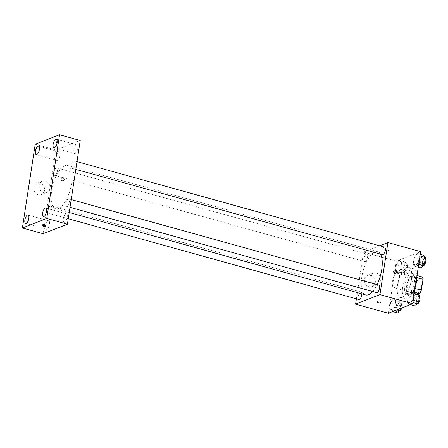 <?xml version="1.0" encoding="UTF-8"?>
<svg xmlns="http://www.w3.org/2000/svg" width="448" height="448" viewBox="0 0 448 448"><rect width="100%" height="100%" fill="white"/><g stroke="black" fill="none" stroke-linecap="round" stroke-linejoin="round"><path stroke-width="0.34" stroke-dasharray="2.24 1.68" d="M394.738 287.493A7.801 3.119 -74.5 0 0 399.151 279.787A7.801 3.119 -74.5 0 0 397.964 272.535A7.801 3.119 -74.5 0 0 392.868 279.216A7.801 3.119 -74.5 0 0 393.786 287.566A7.801 3.119 -74.5 0 0 394.738 287.493M417.133 293.72A7.801 3.119 -74.5 0 0 421.546 286.014A7.801 3.119 -74.5 0 0 420.364 278.762A7.801 3.119 -74.5 0 0 415.268 285.443A7.801 3.119 -74.5 0 0 416.181 293.798A7.801 3.119 -74.5 0 0 417.133 293.72M416.959 277.603L416.13 277.374A10.478 4.189 -74.5 0 0 415.212 274.994L410.11 276.987A10.478 4.189 -74.5 0 0 408.302 280.437L406.633 291.351L413.521 293.266L415.195 282.352A10.478 4.189 -74.5 0 1 416.998 278.908L422.106 276.909M418.365 294.112L414.439 295.646A10.478 4.189 -74.5 0 1 413.521 293.266M416.13 277.374L414.456 288.288L415.016 288.445M414.439 292.23L412.653 291.732L407.546 293.731L414.439 295.646M412.653 291.732A10.478 4.189 -74.5 0 0 414.456 288.288M406.633 291.351A10.478 4.189 -74.5 0 0 407.546 293.731M416.164 282.492A10.73 4.29 105.5 0 1 408.503 294.7A10.73 4.29 105.5 0 1 407.249 283.214A10.73 4.29 105.5 0 1 414.254 274.025A10.73 4.29 105.5 0 1 416.164 282.492M414.439 282.01A10.73 4.29 -74.5 0 0 412.53 273.549A10.73 4.29 -74.5 0 0 405.524 282.733A10.73 4.29 -74.5 0 0 406.784 294.218A10.73 4.29 -74.5 0 0 408.094 294.112A10.73 4.29 -74.5 0 0 414.439 282.01M408.302 280.437L415.195 282.352M415.212 274.994L416.998 275.492M410.11 276.987L416.998 278.908M416.959 275.75A15.607 6.238 -74.5 0 0 413.84 268.85A15.607 6.238 -74.5 0 0 403.648 282.212A15.607 6.238 -74.5 0 0 405.474 298.917A15.607 6.238 -74.5 0 0 407.378 298.766A15.607 6.238 -74.5 0 0 415.24 286.978M402.214 297.326A15.607 6.238 -74.5 0 0 411.04 281.915A15.607 6.238 -74.5 0 0 408.671 267.411A15.607 6.238 -74.5 0 0 398.479 280.773A15.607 6.238 -74.5 0 0 400.31 297.483A15.607 6.238 -74.5 0 0 402.214 297.326M417.25 253.557L419.362 255.758L418.376 262.203L415.274 266.448L413.162 264.247L414.148 257.802L417.25 253.557L419.362 255.758L418.376 262.203L415.274 266.448L413.162 264.247L414.148 257.802L417.25 253.557L420.23 254.386M399.51 260.501L401.626 262.702L400.635 269.142L397.538 273.386L395.422 271.186L396.407 264.74L399.51 260.501L401.626 262.702L400.635 269.142L397.538 273.386L395.422 271.186L396.407 264.74L399.51 260.501L405.535 262.175L407.652 264.376L406.666 270.822L403.564 275.061L401.453 272.86L402.438 266.42L405.535 262.175M388.332 313.253L396.301 261.167L420.65 251.642M411.443 291.502L413.554 293.709L412.569 300.149L409.472 304.394L407.355 302.193L408.341 295.747L411.443 291.502L413.554 293.709L412.569 300.149L409.472 304.394L407.355 302.193L408.341 295.747L411.443 291.502L414.422 292.331M393.702 298.446L395.819 300.647L394.834 307.093L391.731 311.332L389.614 309.131L390.6 302.686L393.702 298.446L395.819 300.647L394.834 307.093L391.731 311.332L389.614 309.131L390.6 302.686L393.702 298.446L399.734 300.121L401.845 302.322L400.932 308.319M372.663 291.491A22.434 8.966 -74.5 0 0 377.065 284.614M380.509 254.111A22.434 8.966 -74.5 0 0 377.765 251.731A22.434 8.966 -74.5 0 0 363.121 270.939A22.434 8.966 -74.5 0 0 365.747 294.958M356.406 298.844L363.569 252.067L379.652 245.773M365.221 261.559A3.903 1.557 -74.5 0 0 367.427 257.706A3.903 1.557 -74.5 0 0 366.834 254.083A3.903 1.557 -74.5 0 0 364.286 257.421A3.903 1.557 -74.5 0 0 364.745 261.598A3.903 1.557 -74.5 0 0 365.221 261.559M384.574 247.139A3.903 1.557 -74.5 0 0 382.026 250.482A3.903 1.557 -74.5 0 0 382.486 254.66M378.767 285.09A3.903 1.557 -74.5 0 0 376.219 288.428A3.903 1.557 -74.5 0 0 376.678 292.606M358.938 299.544A3.903 1.557 105.5 0 1 358.344 295.921A3.903 1.557 105.5 0 1 360.55 292.068A3.903 1.557 105.5 0 1 361.026 292.029A3.903 1.557 105.5 0 1 361.81 293.86M363.569 252.067L396.301 261.167M369.029 286.793A6.098 5.354 68.6 0 0 372.137 286.658A6.098 5.354 68.6 0 0 374.903 279.031A6.098 5.354 68.6 0 0 367.696 275.302A6.098 5.354 68.6 0 0 364.504 281.215A6.098 5.354 68.6 0 0 369.029 286.793M388.444 250.835A1.708 0.448 -171.3 0 0 388.623 250.673A1.708 0.448 -171.3 0 0 387.005 249.973A1.708 0.448 -171.3 0 0 385.252 250.158A1.708 0.448 -171.3 0 0 386.512 250.796A1.708 0.448 -171.3 0 0 388.444 250.835A1.708 0.448 -171.3 0 0 388.623 250.678A1.708 0.448 -171.3 0 0 387.005 249.973A1.708 0.448 -171.3 0 0 385.252 250.158A1.708 0.448 -171.3 0 0 386.512 250.796A1.708 0.448 -171.3 0 0 388.444 250.835M377.602 301.14A1.708 0.448 8.7 0 1 379.534 301.179A1.708 0.448 8.7 0 1 380.8 301.818A1.708 0.448 8.7 0 1 379.042 302.008A1.708 0.448 8.7 0 1 377.423 301.302A1.708 0.448 8.7 0 1 377.602 301.14M374.461 284.67A6.098 5.354 68.6 0 0 377.574 284.53A6.098 5.354 68.6 0 0 380.335 276.903A6.098 5.354 68.6 0 0 373.128 273.179A6.098 5.354 68.6 0 0 369.942 279.093A6.098 5.354 68.6 0 0 374.461 284.67M395.752 273.286L395.752 273.286A1.708 1.501 -111.4 0 1 394.503 270.105L394.509 270.105M58.38 208.505A22.434 8.966 -74.5 0 0 71.07 186.351A22.434 8.966 -74.5 0 0 67.665 165.502A22.434 8.966 -74.5 0 0 53.015 184.71A22.434 8.966 -74.5 0 0 55.642 208.729A22.434 8.966 -74.5 0 0 58.38 208.505M50.45 205.839A3.903 1.557 105.5 0 1 50.926 205.8A3.903 1.557 105.5 0 1 51.38 209.978A3.903 1.557 105.5 0 1 48.832 213.315A3.903 1.557 105.5 0 1 48.238 209.692A3.903 1.557 105.5 0 1 50.45 205.839M72.856 168.392A3.903 1.557 -74.5 0 0 75.062 164.539A3.903 1.557 -74.5 0 0 74.469 160.91A3.903 1.557 -74.5 0 0 71.921 164.254A3.903 1.557 -74.5 0 0 72.38 168.431A3.903 1.557 -74.5 0 0 72.856 168.392M67.049 206.338A3.903 1.557 -74.5 0 0 69.255 202.485A3.903 1.557 -74.5 0 0 68.662 198.856A3.903 1.557 -74.5 0 0 66.119 202.199A3.903 1.557 -74.5 0 0 66.573 206.377A3.903 1.557 -74.5 0 0 67.049 206.338M55.115 175.33A3.903 1.557 -74.5 0 0 57.322 171.478A3.903 1.557 -74.5 0 0 56.734 167.854A3.903 1.557 -74.5 0 0 54.186 171.192A3.903 1.557 -74.5 0 0 54.639 175.37A3.903 1.557 -74.5 0 0 55.115 175.33M43.075 233.727L55.882 150.024L80.231 140.498M75.146 153.423A4.39 1.753 105.5 0 1 74.609 153.462A4.39 1.753 105.5 0 1 74.099 148.758A4.39 1.753 105.5 0 1 76.966 145.001A4.39 1.753 105.5 0 1 77.633 149.083A4.39 1.753 105.5 0 1 75.146 153.423M64.613 222.247A4.39 1.753 105.5 0 1 64.081 222.286A4.39 1.753 105.5 0 1 63.566 217.588A4.39 1.753 105.5 0 1 66.433 213.825A4.39 1.753 105.5 0 1 67.099 217.907A4.39 1.753 105.5 0 1 64.613 222.247M46.878 229.186A4.39 1.753 105.5 0 1 46.34 229.23A4.39 1.753 105.5 0 1 45.825 224.526A4.39 1.753 105.5 0 1 48.692 220.763A4.39 1.753 105.5 0 1 49.358 224.846A4.39 1.753 105.5 0 1 46.878 229.186M57.406 160.362A4.39 1.753 105.5 0 1 56.874 160.406A4.39 1.753 105.5 0 1 56.358 155.702A4.39 1.753 105.5 0 1 59.226 151.939A4.39 1.753 105.5 0 1 59.892 156.022A4.39 1.753 105.5 0 1 57.406 160.362M35.207 144.278L55.882 150.024M58.363 142.565A1.708 0.448 -171.3 0 0 58.548 142.408A1.708 0.448 -171.3 0 0 56.924 141.702A1.708 0.448 -171.3 0 0 55.171 141.887A1.708 0.448 -171.3 0 0 56.437 142.526A1.708 0.448 -171.3 0 0 58.363 142.565A1.708 0.448 -171.3 0 0 58.548 142.408A1.708 0.448 -171.3 0 0 56.924 141.702A1.708 0.448 -171.3 0 0 55.171 141.893A1.708 0.448 -171.3 0 0 56.437 142.531A1.708 0.448 -171.3 0 0 58.363 142.57M33.757 187.505A6.098 5.354 68.6 0 0 35.806 193.413A6.098 5.354 68.6 0 0 41.362 194.678A6.098 5.354 68.6 0 0 44.128 187.051A6.098 5.354 68.6 0 0 36.921 183.327A6.098 5.354 68.6 0 0 33.757 187.505M39.189 185.382A6.098 5.354 68.6 0 0 41.238 191.285A6.098 5.354 68.6 0 0 46.794 192.556A6.098 5.354 68.6 0 0 49.56 184.929A6.098 5.354 68.6 0 0 42.353 181.199A6.098 5.354 68.6 0 0 39.189 185.382M63.252 180.824L63.252 180.824A1.708 1.501 -111.4 0 1 62.003 177.649L62.009 177.649M42.683 224.498A1.708 0.448 8.7 0 1 44.615 224.538A1.708 0.448 8.7 0 1 45.881 225.17A1.708 0.448 8.7 0 1 44.128 225.361A1.708 0.448 8.7 0 1 42.504 224.655A1.708 0.448 8.7 0 1 42.683 224.498M397.757 313.012L395.646 310.806L396.631 304.366L399.734 300.121M398.177 310.285A3.903 1.557 -74.5 0 0 400.383 306.432A3.903 1.557 -74.5 0 0 399.79 302.809A3.903 1.557 -74.5 0 0 397.242 306.146A3.903 1.557 -74.5 0 0 397.701 310.324A3.903 1.557 -74.5 0 0 398.177 310.285M395.819 300.647L401.845 302.322M394.834 307.093L400.232 308.594M391.731 311.332L392.605 311.578M389.614 309.131L395.646 310.806M390.6 302.686L396.631 304.366M401.811 307.978A3.903 1.557 -74.5 0 0 401.514 303.285A3.903 1.557 -74.5 0 0 398.966 306.628A3.903 1.557 -74.5 0 0 399.426 310.806M403.984 272.339A3.903 1.557 -74.5 0 0 406.19 268.486A3.903 1.557 -74.5 0 0 405.597 264.863A3.903 1.557 -74.5 0 0 403.049 268.201A3.903 1.557 -74.5 0 0 403.508 272.378A3.903 1.557 -74.5 0 0 403.984 272.339M401.626 262.702L407.652 264.376M400.635 269.142L406.666 270.822M397.538 273.386L403.564 275.061M395.422 271.186L401.453 272.86M396.407 264.74L402.438 266.42M405.703 272.821A3.903 1.557 -74.5 0 0 407.915 268.968A3.903 1.557 -74.5 0 0 407.322 265.339A3.903 1.557 -74.5 0 0 404.774 268.682A3.903 1.557 -74.5 0 0 405.227 272.86A3.903 1.557 -74.5 0 0 405.703 272.821M415.498 306.068L413.381 303.867L414.372 297.422L417.469 293.182M415.918 303.346A3.903 1.557 -74.5 0 0 418.124 299.494A3.903 1.557 -74.5 0 0 417.53 295.865A3.903 1.557 -74.5 0 0 414.982 299.208A3.903 1.557 -74.5 0 0 415.442 303.386A3.903 1.557 -74.5 0 0 415.918 303.346M413.554 293.709L414.187 293.882M412.569 300.149L413.196 300.322M409.472 304.394L410.346 304.634M407.355 302.193L413.381 303.867M408.341 295.747L414.372 297.422M419.429 296.425A3.903 1.557 -74.5 0 0 419.255 296.346A3.903 1.557 -74.5 0 0 416.707 299.684A3.903 1.557 -74.5 0 0 417.161 303.862M421.305 268.122L419.188 265.922L420.174 259.476L423.276 255.237M421.725 265.401A3.903 1.557 -74.5 0 0 423.931 261.548A3.903 1.557 -74.5 0 0 423.338 257.919A3.903 1.557 -74.5 0 0 420.79 261.262A3.903 1.557 -74.5 0 0 421.249 265.44A3.903 1.557 -74.5 0 0 421.725 265.401M419.362 255.758L419.989 255.937M418.376 262.203L419.003 262.377M415.274 266.448L418.258 267.277M413.162 264.247L419.188 265.922M414.148 257.802L420.174 259.476M425.236 258.479A3.903 1.557 -74.5 0 0 425.062 258.401A3.903 1.557 -74.5 0 0 422.514 261.738A3.903 1.557 -74.5 0 0 422.968 265.916M420.364 278.762L397.964 272.535M416.181 293.798L393.786 287.566M406.784 294.218L408.503 294.7M412.53 273.549L414.254 274.025M400.31 297.483L405.474 298.917M408.671 267.411L413.84 268.85M377.423 301.302L377.283 302.243M380.8 301.818L380.654 302.758M373.128 273.179L367.696 275.302M377.574 284.53L372.137 286.658M55.642 208.729L69.21 212.503M67.665 165.502L377.765 251.731M361.026 292.029L50.926 205.8M68.264 218.719L48.832 213.315M72.38 168.431L75.813 169.383M74.469 160.91L77 161.616M66.573 206.377L70.006 207.329M68.662 198.856L71.193 199.562M54.639 175.37L364.745 261.598M56.734 167.854L366.834 254.083M53.939 147.717L74.609 153.462M56.291 139.25L76.966 145.001M43.406 216.541L64.081 222.286M45.758 208.074L66.433 213.825M25.665 223.479L46.34 229.23M28.022 215.018L48.692 220.763M36.198 154.655L56.874 160.406M38.55 146.194L59.226 151.939M42.353 181.199L36.921 183.327M46.794 192.556L41.362 194.678M42.504 224.655L42.364 225.596M45.881 225.17L45.735 226.111M397.701 310.324L399.381 310.794M399.79 302.809L401.514 303.285M403.508 272.378L405.227 272.86M405.597 264.863L407.322 265.339M415.442 303.386L417.122 303.85M417.53 295.865L419.255 296.346M421.249 265.44L422.929 265.905M423.338 257.919L425.062 258.401"/><path stroke-width="0.67" d="M416.959 277.603L423.018 279.289A10.478 4.189 -74.5 0 0 422.106 276.909L416.998 275.492M423.018 279.289L421.35 290.203A10.478 4.189 -74.5 0 1 419.541 293.653L418.365 294.112M415.016 288.445L421.35 290.203M414.439 292.23L419.541 293.653M415.24 286.978A15.607 6.238 -74.5 0 0 416.959 275.75M379.652 245.773L387.918 242.542L420.65 251.642L412.681 303.722L388.332 313.253L355.594 304.147L356.406 298.844M387.918 242.542L379.943 294.622L412.681 303.722M394.878 273.325A1.708 1.501 -111.4 0 1 394.509 270.105A1.708 1.501 -111.4 0 1 395.752 273.286A1.708 1.501 -111.4 0 1 394.878 273.325M69.21 212.503L365.747 294.958A22.434 8.966 -74.5 0 0 368.48 294.734A22.434 8.966 -74.5 0 0 372.663 291.491M377.065 284.614A22.434 8.966 -74.5 0 0 380.509 254.111M379.943 294.622L355.594 304.147M75.813 169.383L382.486 254.66A3.903 1.557 -74.5 0 0 382.962 254.621A3.903 1.557 -74.5 0 0 385.168 250.768A3.903 1.557 -74.5 0 0 384.574 247.139L77 161.616M70.006 207.329L376.678 292.606A3.903 1.557 -74.5 0 0 377.154 292.566A3.903 1.557 -74.5 0 0 379.361 288.714A3.903 1.557 -74.5 0 0 378.767 285.09L71.193 199.562M361.81 293.86A3.903 1.557 105.5 0 1 360.858 297.842A3.903 1.557 105.5 0 1 358.938 299.544L68.264 218.719M377.462 302.081A1.708 0.448 8.7 0 1 379.394 302.12A1.708 0.448 8.7 0 1 380.654 302.758A1.708 0.448 8.7 0 1 378.902 302.943A1.708 0.448 8.7 0 1 377.283 302.243A1.708 0.448 8.7 0 1 377.462 302.081M394.503 270.105A1.708 1.501 -111.4 0 1 395.752 273.286M80.231 140.498L67.424 224.202L43.075 233.727L22.4 227.982L35.207 144.278L59.556 134.747L80.231 140.498M59.556 134.747L46.749 218.456L67.424 224.202M46.749 218.456L22.4 227.982M42.543 225.434A1.708 0.448 8.7 0 1 44.475 225.473A1.708 0.448 8.7 0 1 45.735 226.111A1.708 0.448 8.7 0 1 43.982 226.296A1.708 0.448 8.7 0 1 42.364 225.596A1.708 0.448 8.7 0 1 42.543 225.434M61.118 178.819A1.708 1.501 -111.4 0 1 64.025 178.69A1.708 1.501 -111.4 0 1 61.695 180.471A1.708 1.501 -111.4 0 1 61.118 178.819M35.414 151.189A4.39 1.753 -74.5 0 0 36.198 154.655A4.39 1.753 -74.5 0 0 36.736 154.61A4.39 1.753 -74.5 0 0 39.217 150.276A4.39 1.753 -74.5 0 0 38.55 146.194A4.39 1.753 -74.5 0 0 35.414 151.189M24.886 220.013A4.39 1.753 -74.5 0 0 25.665 223.479A4.39 1.753 -74.5 0 0 26.202 223.434A4.39 1.753 -74.5 0 0 28.689 219.1A4.39 1.753 -74.5 0 0 28.022 215.018A4.39 1.753 -74.5 0 0 24.886 220.013M42.627 213.074A4.39 1.753 -74.5 0 0 43.406 216.541A4.39 1.753 -74.5 0 0 43.943 216.496A4.39 1.753 -74.5 0 0 46.43 212.156A4.39 1.753 -74.5 0 0 45.758 208.074A4.39 1.753 -74.5 0 0 42.627 213.074M53.155 144.25A4.39 1.753 -74.5 0 0 53.939 147.717A4.39 1.753 -74.5 0 0 54.471 147.672A4.39 1.753 -74.5 0 0 56.958 143.332A4.39 1.753 -74.5 0 0 56.291 139.25A4.39 1.753 -74.5 0 0 53.155 144.25M62.003 177.649A1.708 1.501 -111.4 0 1 63.252 180.824M400.932 308.319L397.757 313.012L392.605 311.578M400.232 308.594L400.859 308.767M399.381 310.794L399.426 310.806A3.903 1.557 -74.5 0 0 399.902 310.766A3.903 1.557 -74.5 0 0 401.811 307.978M414.422 292.331L417.469 293.182L419.586 295.383L418.6 301.829L415.498 306.068L410.346 304.634M414.187 293.882L419.586 295.383M413.196 300.322L418.6 301.829M417.122 303.85L417.161 303.862A3.903 1.557 -74.5 0 0 417.637 303.822A3.903 1.557 -74.5 0 0 419.793 300.199A3.903 1.557 -74.5 0 0 419.429 296.425M420.23 254.386L423.276 255.237L425.393 257.438L424.407 263.878L421.305 268.122L418.258 267.277M419.989 255.937L425.393 257.438M419.003 262.377L424.407 263.878M422.929 265.905L422.968 265.916A3.903 1.557 -74.5 0 0 423.444 265.877A3.903 1.557 -74.5 0 0 425.6 262.254A3.903 1.557 -74.5 0 0 425.236 258.479"/></g></svg>
